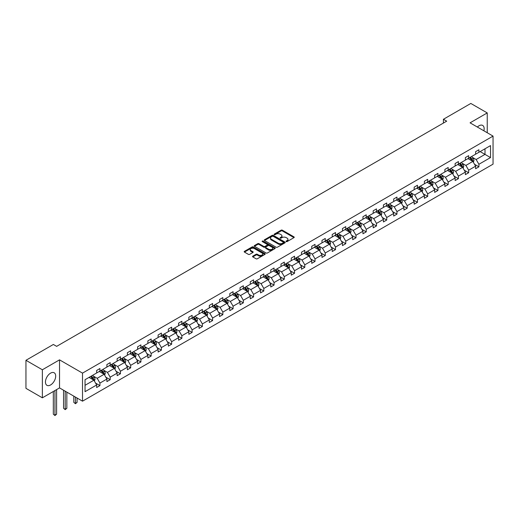 <?xml version="1.0" encoding="UTF-8"?>
<svg xmlns="http://www.w3.org/2000/svg" width="519" height="519" viewBox="0 0 519 519"><rect width="100%" height="100%" fill="white"/><g stroke="black" fill="none" stroke-linecap="round" stroke-linejoin="round"><path stroke-width="0.78" d="M286.222 241.588A0.636 0.37 0 0 0 287.124 241.588L293.975 237.631A0.908 0.525 0 0 0 294.241 237.261A0.908 0.525 0 0 0 293.975 236.885L282.375 230.189A0.908 0.525 0 0 0 281.084 230.189L274.24 234.147A0.636 0.37 0 0 0 275.141 234.666L276.024 234.153A2.919 1.687 0 0 1 280.15 234.153L281.116 234.711A2.919 1.687 0 0 1 281.973 235.898A2.919 1.687 0 0 1 281.116 237.092L280.228 237.605A0.636 0.37 0 0 0 281.129 238.124L282.018 237.611A2.919 1.687 0 0 1 286.144 237.611L287.111 238.169A2.919 1.687 0 0 1 287.961 239.363A2.919 1.687 0 0 1 287.111 240.55L286.222 241.063A0.636 0.37 0 0 0 286.222 241.588L286.222 241.063M50.57 384.968A7.24 4.184 120 0 0 55.299 378.591A7.24 4.184 120 0 0 54.19 372.785A7.24 4.184 120 0 0 50.57 373.142A7.24 4.184 120 0 0 45.841 379.525A7.24 4.184 120 0 0 46.95 385.332A7.24 4.184 120 0 0 50.57 384.968M483.877 130.807A7.24 4.184 120 0 0 482.657 125.416A7.24 4.184 120 0 0 479.031 125.773A7.24 4.184 120 0 0 477.37 127.051M252.792 256.159A0.908 0.525 0 0 0 252.526 256.535A0.908 0.525 0 0 0 252.792 256.905L256.049 258.786A0.908 0.525 0 0 0 257.333 258.786L264.943 254.394A0.908 0.525 0 0 0 265.209 254.025A0.908 0.525 0 0 0 264.943 253.648L253.343 246.953A0.908 0.525 0 0 0 252.052 246.953L244.449 251.345A0.908 0.525 0 0 0 244.183 251.715A0.908 0.525 0 0 0 244.449 252.085L248.38 254.355A0.908 0.525 0 0 0 249.665 254.355L252.922 252.474A0.908 0.525 0 0 0 253.188 252.104A0.908 0.525 0 0 0 252.922 251.734L250.975 250.606A2.439 1.408 0 0 1 250.255 249.613A2.439 1.408 0 0 1 251.76 248.309A2.439 1.408 0 0 1 254.42 248.614L262.056 253.025A2.439 1.408 0 0 1 262.77 254.025A2.439 1.408 0 0 1 261.265 255.322A2.439 1.408 0 0 1 258.611 255.017L257.333 254.284A0.908 0.525 0 0 0 256.049 254.284L252.792 256.159L252.792 256.905M59.529 359.855L42.363 369.768L25.95 360.296L25.95 388.342L42.363 397.82L59.529 387.907L82.515 401.174L82.515 373.122L59.529 359.855L59.529 387.907M487.237 132.747L487.237 112.921L470.071 122.834L493.05 136.101L82.515 373.122M487.237 112.921L470.824 103.45L443.414 119.273L443.414 123.061M25.95 360.296L53.36 344.467L56.642 346.361L446.697 121.167L443.414 119.273M276.089 247.213A0.908 0.525 0 0 0 277.38 247.213L284.983 242.821A0.908 0.525 0 0 0 285.249 242.451A0.908 0.525 0 0 0 284.983 242.081L273.383 235.379A0.908 0.525 0 0 0 272.092 235.379L264.489 239.772A0.908 0.525 0 0 0 264.223 240.141A0.908 0.525 0 0 0 264.489 240.518L276.089 247.213M262.523 241.724A0.636 0.37 0 0 1 263.165 241.815L263.165 241.056L274.96 247.861A0.908 0.525 0 0 1 275.226 248.238A0.908 0.525 0 0 1 274.96 248.607L267.356 253A0.908 0.525 0 0 1 266.065 253L254.466 246.298L257.722 244.436L257.722 243.677L254.466 245.558A0.908 0.525 0 0 0 254.2 245.928A0.908 0.525 0 0 0 254.466 246.298L254.466 245.558M257.722 244.436A0.908 0.525 0 0 1 259.013 244.436L259.013 243.677A0.908 0.525 0 0 0 257.722 243.677M259.013 243.677L263.717 246.395A0.908 0.525 0 0 0 265.008 246.395L267.162 245.15A0.908 0.525 0 0 0 267.434 244.773A0.908 0.525 0 0 0 267.162 244.404L262.264 241.575A0.636 0.37 0 0 1 263.165 241.056M42.363 369.768L42.363 397.82M85.038 379.7L96.657 372.992L96.657 370.449L99.94 368.555L99.94 371.098L106.901 367.076L106.901 364.539L110.184 362.645L110.184 365.181L117.145 361.166L117.145 358.629L120.427 356.728L120.427 359.271L127.389 355.256L127.389 352.712L130.671 350.818L130.671 353.355L137.626 349.339L137.626 346.802L140.909 344.901L140.909 347.445L147.87 343.429L147.87 340.886L151.152 338.991L151.152 341.528L158.113 337.512L158.113 334.976L161.396 333.075L161.396 335.618L168.357 331.602L168.357 329.059L171.64 327.165L171.64 329.701L178.594 325.685L178.594 323.149L181.877 321.248L181.877 323.791L188.838 319.775L188.838 317.232L192.121 315.338L192.121 317.875L199.082 313.859L199.082 311.322L202.365 309.428L202.365 311.964L209.326 307.949L209.326 305.406L212.608 303.511L212.608 306.054L219.563 302.032L219.563 299.495L222.846 297.601L222.846 300.138L229.807 296.122L229.807 293.579L233.089 291.684L233.089 294.228L240.05 290.205L240.05 287.669L243.333 285.774L243.333 288.311L250.294 284.295L250.294 281.752L253.577 279.858L253.577 282.401L260.532 278.379L260.532 275.842L263.814 273.948L263.814 276.484L270.775 272.469L270.775 269.925L274.058 268.031L274.058 270.574L281.019 266.552L281.019 264.015L284.302 262.121L284.302 264.658L291.263 260.642L291.263 258.099L294.545 256.204L294.545 258.747L301.5 254.725L301.5 252.189L304.783 250.294L304.783 252.831L311.744 248.815L311.744 246.272L315.027 244.378L315.027 246.921L321.988 242.898L321.988 240.362L325.27 238.468L325.27 241.004L332.231 236.988L332.231 234.445L335.514 232.551L335.514 235.094L342.469 231.072L342.469 228.535L345.751 226.641L345.751 229.177L352.712 225.162L352.712 222.619L355.995 220.724L355.995 223.267L362.956 219.245L362.956 216.708L366.239 214.814L366.239 217.351L373.2 213.335L373.2 210.792L376.483 208.898L376.483 211.441L383.437 207.418L383.437 204.882L386.72 202.987L386.72 205.524L393.681 201.508L393.681 198.972L396.964 197.071L396.964 199.614L403.925 195.598L403.925 193.055L407.207 191.161L407.207 193.697L414.168 189.682L414.168 187.145L417.451 185.244L417.451 187.787L424.406 183.771L424.406 181.228L427.688 179.334L427.688 181.871L434.65 177.855L434.65 175.318L437.932 173.417L437.932 175.96L444.893 171.945L444.893 169.402L448.176 167.507L448.176 170.044L455.137 166.028L455.137 163.491L458.42 161.591L458.42 164.134L465.374 160.118L465.374 157.575L468.657 155.681L468.657 158.217L475.618 154.201L475.618 151.665L478.901 149.77L478.901 152.307L490.52 145.599L490.52 157.575L478.901 164.283L478.901 166.826L475.618 168.72L475.618 166.177L468.657 170.2L468.657 172.736L465.374 174.631L465.374 172.094L458.42 176.11L458.42 178.653L455.137 180.547L455.137 178.004L448.176 182.026L448.176 184.563L444.893 186.457L444.893 183.921L437.932 187.936L437.932 190.479L434.65 192.374L434.65 189.831L427.688 193.853L427.688 196.39L424.406 198.284L424.406 195.747L417.451 199.763L417.451 202.306L414.168 204.201L414.168 201.657L407.207 205.68L407.207 208.216L403.925 210.111L403.925 207.574L396.964 211.59L396.964 214.133L393.681 216.027L393.681 213.484L386.72 217.506L386.72 220.043L383.437 221.937L383.437 219.401L376.483 223.417L376.483 225.96L373.2 227.854L373.2 225.311L366.239 229.333L366.239 231.87L362.956 233.764L362.956 231.227L355.995 235.243L355.995 237.786L352.712 239.681L352.712 237.138L345.751 241.16L345.751 243.696L342.469 245.591L342.469 243.054L335.514 247.07L335.514 249.613L332.231 251.507L332.231 248.964L325.27 252.987L325.27 255.523L321.988 257.418L321.988 254.881L315.027 258.897L315.027 261.44L311.744 263.334L311.744 260.791L304.783 264.813L304.783 267.35L301.5 269.244L301.5 266.708L294.545 270.723L294.545 273.26L291.263 275.161L291.263 272.618L284.302 276.64L284.302 279.177L281.019 281.071L281.019 278.534L274.058 282.55L274.058 285.087L270.775 286.988L270.775 284.444L263.814 288.46L263.814 291.003L260.532 292.898L260.532 290.361L253.577 294.377L253.577 296.913L250.294 298.814L250.294 296.271L243.333 300.287L243.333 302.83L240.05 304.724L240.05 302.188L233.089 306.204L233.089 308.74L229.807 310.641L229.807 308.098L222.846 312.114L222.846 314.657L219.563 316.551L219.563 314.014L212.608 318.03L212.608 320.567L209.326 322.461L209.326 319.925L202.365 323.94L202.365 326.483L199.082 328.378L199.082 325.835L192.121 329.857L192.121 332.394L188.838 334.288L188.838 331.751L181.877 335.767L181.877 338.31L178.594 340.204L178.594 337.661L171.64 341.684L171.64 344.22L168.357 346.115L168.357 343.578L161.396 347.594L161.396 350.137L158.113 352.031L158.113 349.488L151.152 353.51L151.152 356.047L147.87 357.941L147.87 355.405L140.909 359.42L140.909 361.964L137.626 363.858L137.626 361.315L130.671 365.337L130.671 367.874L127.389 369.768L127.389 367.231L120.427 371.247L120.427 373.79L117.145 375.685L117.145 373.142L110.184 377.164L110.184 379.7L106.901 381.595L106.901 379.058L99.94 383.074L99.94 385.617L96.657 387.511L96.657 384.968L85.038 391.676L85.038 379.7M82.515 401.174L493.05 164.153L493.05 136.101M99.285 371.474L104.144 374.283L97.183 378.299L93.388 376.106M97.183 378.299L99.94 383.074M104.144 374.283L106.901 379.058M96.657 372.383L97.183 372.687L99.94 371.098M109.528 365.564L114.388 368.367L107.427 372.383L103.625 370.19M107.427 372.383L110.184 377.164M114.388 368.367L117.145 373.142M106.901 366.472L107.427 366.777L110.184 365.181M119.772 359.648L124.631 362.457L117.67 366.472L113.869 364.28M117.67 366.472L120.427 371.247M124.631 362.457L127.389 367.231M117.145 360.562L117.67 360.861L120.427 359.271M130.01 353.737L134.869 356.54L127.914 360.562L124.112 358.363M127.914 360.562L130.671 365.337M134.869 356.54L137.626 361.315M127.389 354.646L127.914 354.951L130.671 353.355M140.253 347.821L145.112 350.63L138.151 354.646L134.356 352.453M138.151 354.646L140.909 359.42M145.112 350.63L147.87 355.405M137.626 348.736L138.151 349.034L140.909 347.445M150.497 341.911L155.356 344.713L148.395 348.736L144.593 346.536M148.395 348.736L151.152 353.51M155.356 344.713L158.113 349.488M147.87 342.819L148.395 343.124L151.152 341.528M160.741 335.994L165.6 338.803L158.639 342.819L154.837 340.626M158.639 342.819L161.396 347.594M165.6 338.803L168.357 343.578M158.113 336.909L158.639 337.207L161.396 335.618M170.978 330.084L175.837 332.887L168.883 336.909L165.081 334.71M168.883 336.909L171.64 341.684M175.837 332.887L178.594 337.661M168.357 330.992L168.883 331.297L171.64 329.701M181.222 324.167L186.081 326.976L179.12 330.992L175.325 328.799M179.12 330.992L181.877 335.767M186.081 326.976L188.838 331.751M178.594 325.082L179.12 325.381L181.877 323.791M191.466 318.257L196.325 321.06L189.364 325.082L185.562 322.883M189.364 325.082L192.121 329.857M196.325 321.06L199.082 325.835M188.838 319.166L189.364 319.47L192.121 317.875M201.709 312.341L206.568 315.15L199.607 319.166L195.806 316.973M199.607 319.166L202.365 323.94M206.568 315.15L209.326 319.925M199.082 313.255L199.607 313.554L202.365 311.964M211.947 306.431L216.806 309.233L209.851 313.255L206.049 311.056M209.851 313.255L212.608 318.03M216.806 309.233L219.563 314.014M209.326 307.339L209.851 307.644L212.608 306.054M222.19 300.514L227.05 303.323L220.088 307.339L216.293 305.146M220.088 307.339L222.846 312.114M227.05 303.323L229.807 308.098M219.563 301.429L220.088 301.727L222.846 300.138M232.434 294.604L237.293 297.406L230.332 301.429L226.531 299.236M230.332 301.429L233.089 306.204M237.293 297.406L240.05 302.188M229.807 295.512L230.332 295.817L233.089 294.228M242.678 288.694L247.537 291.496L240.576 295.512L236.774 293.319M240.576 295.512L243.333 300.287M247.537 291.496L250.294 296.271M240.05 289.602L240.576 289.9L243.333 288.311M252.915 282.777L257.774 285.58L250.82 289.602L247.018 287.409M250.82 289.602L253.577 294.377M257.774 285.58L260.532 290.361M250.294 283.685L250.82 283.99L253.577 282.401M263.159 276.867L268.018 279.67L261.057 283.685L257.262 281.493M261.057 283.685L263.814 288.46M268.018 279.67L270.775 284.444M260.532 277.775L261.057 278.08L263.814 276.484M273.403 270.95L278.262 273.753L271.301 277.775L267.499 275.583M271.301 277.775L274.058 282.55M278.262 273.753L281.019 278.534M270.775 271.859L271.301 272.164L274.058 270.574M283.646 265.04L288.506 267.843L281.545 271.859L277.743 269.666M281.545 271.859L284.302 276.64M288.506 267.843L291.263 272.618M281.019 265.949L281.545 266.253L284.302 264.658M293.884 259.124L298.743 261.926L291.788 265.949L287.987 263.756M291.788 265.949L294.545 270.723M298.743 261.926L301.5 266.708M291.263 260.032L291.788 260.337L294.545 258.747M304.128 253.214L308.987 256.016L302.026 260.032L298.23 257.839M302.026 260.032L304.783 264.813M308.987 256.016L311.744 260.791M301.5 254.122L302.026 254.427L304.783 252.831M314.371 247.297L319.23 250.106L312.269 254.122L308.468 251.929M312.269 254.122L315.027 258.897M319.23 250.106L321.988 254.881M311.744 248.205L312.269 248.51L315.027 246.921M324.615 241.387L329.474 244.19L322.513 248.205L318.711 246.012M322.513 248.205L325.27 252.987M329.474 244.19L332.231 248.964M321.988 242.295L322.513 242.6L325.27 241.004M334.852 235.47L339.711 238.279L332.757 242.295L328.955 240.102M332.757 242.295L335.514 247.07M339.711 238.279L342.469 243.054M332.231 236.379L332.757 236.683L335.514 235.094M345.096 229.56L349.955 232.363L342.994 236.379L339.199 234.186M342.994 236.379L345.751 241.16M349.955 232.363L352.712 237.138M342.469 230.468L342.994 230.773L345.751 229.177M355.34 223.644L360.199 226.453L353.238 230.468L349.436 228.276M353.238 230.468L355.995 235.243M360.199 226.453L362.956 231.227M352.712 224.552L353.238 224.857L355.995 223.267M365.584 217.733L370.443 220.536L363.482 224.552L359.68 222.359M363.482 224.552L366.239 229.333M370.443 220.536L373.2 225.311M362.956 218.642L363.482 218.947L366.239 217.351M375.821 211.817L380.68 214.626L373.725 218.642L369.924 216.449M373.725 218.642L376.483 223.417M380.68 214.626L383.437 219.401M373.2 212.725L373.725 213.03L376.483 211.441M386.065 205.907L390.924 208.709L383.963 212.725L380.168 210.532M383.963 212.725L386.72 217.506M390.924 208.709L393.681 213.484M383.437 206.815L383.963 207.12L386.72 205.524M396.308 199.99L401.168 202.799L394.206 206.815L390.405 204.622M394.206 206.815L396.964 211.59M401.168 202.799L403.925 207.574M393.681 200.905L394.206 201.203L396.964 199.614M406.552 194.08L411.411 196.883L404.45 200.905L400.649 198.706M404.45 200.905L407.207 205.68M411.411 196.883L414.168 201.657M403.925 194.988L404.45 195.293L407.207 193.697M416.789 188.163L421.649 190.973L414.694 194.988L410.892 192.796M414.694 194.988L417.451 199.763M421.649 190.973L424.406 195.747M414.168 189.078L414.694 189.377L417.451 187.787M427.033 182.253L431.892 185.056L424.931 189.078L421.136 186.879M424.931 189.078L427.688 193.853M431.892 185.056L434.65 189.831M424.406 183.162L424.931 183.467L427.688 181.871M437.277 176.337L442.136 179.146L435.175 183.162L431.373 180.969M435.175 183.162L437.932 187.936M442.136 179.146L444.893 183.921M434.65 177.251L435.175 177.55L437.932 175.96M447.521 170.427L452.38 173.229L445.419 177.251L441.617 175.052M445.419 177.251L448.176 182.026M452.38 173.229L455.137 178.004M444.893 171.335L445.419 171.64L448.176 170.044M457.758 164.51L462.617 167.319L455.663 171.335L451.861 169.142M455.663 171.335L458.42 176.11M462.617 167.319L465.374 172.094M455.137 165.425L455.663 165.723L458.42 164.134M468.002 158.6L472.861 161.403L465.9 165.425L462.105 163.226M465.9 165.425L468.657 170.2M472.861 161.403L475.618 166.177M465.374 159.508L465.9 159.813L468.657 158.217M480.146 151.587L485.006 154.39L476.144 159.508L472.342 157.315M476.144 159.508L478.901 164.283M490.52 157.575L485.006 154.39L485.006 148.784L490.52 145.599M475.618 153.598L476.144 153.896L478.901 152.307M85.038 385.312L93.9 380.193L89.041 377.391M93.9 380.193L96.657 384.968M474.535 164.302L478.901 166.826M464.291 170.219L468.657 172.736M454.054 176.129L458.42 178.653M443.81 182.046L448.176 184.563M433.566 187.956L437.932 190.479M423.322 193.872L427.688 196.39M413.085 199.783L417.451 202.306M402.841 205.699L407.207 208.216M392.598 211.609L396.964 214.133M382.354 217.526L386.72 220.043M372.117 223.436L376.483 225.96M361.873 229.353L366.239 231.87M351.629 235.263L355.995 237.786M341.385 241.179L345.751 243.696M331.148 247.089L335.514 249.613M320.904 253.006L325.27 255.523M310.66 258.916L315.027 261.44M300.417 264.826L304.783 267.35M290.179 270.743L294.545 273.26M279.936 276.653L284.302 279.177M269.692 282.57L274.058 285.087M259.448 288.48L263.814 291.003M249.211 294.396L253.577 296.913M238.967 300.306L243.333 302.83M228.723 306.223L233.089 308.74M218.48 312.133L222.846 314.657M208.242 318.05L212.608 320.567M197.999 323.96L202.365 326.483M187.755 329.876L192.121 332.394M177.511 335.787L181.877 338.31M167.274 341.703L171.64 344.22M157.03 347.613L161.396 350.137M146.786 353.53L151.152 356.047M136.542 359.44L140.909 361.964M126.305 365.357L130.671 367.874M116.061 371.267L120.427 373.79M105.818 377.183L110.184 379.7M95.574 383.093L99.94 385.617M286.482 241.672L287.111 241.309A2.919 1.687 0 0 0 287.961 240.122L287.961 239.363M281.973 235.898L281.973 236.658A2.919 1.687 0 0 1 281.116 237.851L280.487 238.215M293.962 237.637L282.375 230.949A0.908 0.525 0 0 0 281.084 230.949L274.493 234.757M284.97 242.827L273.383 236.139A0.908 0.525 0 0 0 272.092 236.139L264.502 240.524L264.489 239.772M283.374 242.71A0.636 0.37 0 0 0 283.374 242.191L273.189 236.314A0.636 0.37 0 0 0 272.287 236.314L271.353 236.852A2.919 1.687 0 0 0 270.496 238.039A2.919 1.687 0 0 0 271.353 239.233L278.314 243.249A2.919 1.687 0 0 0 282.44 243.249L283.374 242.71L283.374 243.469A0.636 0.37 0 0 0 283.556 243.21L283.556 242.451M270.496 238.039L270.496 238.798A2.919 1.687 0 0 0 271.353 239.992L271.353 239.233M283.374 243.469L282.44 244.008A2.919 1.687 0 0 1 278.314 244.008L271.353 239.992M259.013 244.436L263.717 247.154A0.908 0.525 0 0 0 265.008 247.154L267.162 245.909A0.908 0.525 0 0 0 267.434 245.532L267.434 244.773M263.165 241.815L274.947 248.614M268.595 249.211A2.439 1.408 0 0 0 271.255 249.516A2.439 1.408 0 0 0 272.76 248.218A2.439 1.408 0 0 0 272.047 247.219L269.355 245.669A0.908 0.525 0 0 0 268.064 245.669L265.91 246.914A0.908 0.525 0 0 0 265.644 247.284A0.908 0.525 0 0 0 265.91 247.66L268.595 249.211L268.595 249.97A2.439 1.408 0 0 0 271.255 250.275A2.439 1.408 0 0 0 272.76 248.977L272.76 248.218M265.644 247.284L265.644 248.043A0.908 0.525 0 0 0 265.91 248.419L265.91 247.66M268.595 249.97L265.91 248.419M262.77 254.025L262.77 254.777A2.439 1.408 0 0 1 261.265 256.081A2.439 1.408 0 0 1 258.611 255.776L257.333 255.043A0.908 0.525 0 0 0 256.049 255.043L252.805 256.911M250.255 249.613L250.255 250.372A2.439 1.408 0 0 0 250.975 251.365L250.975 250.606M252.909 252.487L250.975 251.365M264.93 254.401L253.343 247.712A0.908 0.525 0 0 0 252.052 247.712L244.462 252.091M473.36 162.272L473.964 160.527A2.459 1.421 -120 0 0 473.179 158.431L471.706 156.459M469.059 159.21L468.423 158.36M472.498 161.195L472.634 160.631A2.459 1.421 -120 0 0 471.933 159.151L470.454 157.179M469.838 157.536L471.466 159.703A1.252 0.727 60 0 1 471.693 160.086L472.634 160.631M469.669 157.64L471.142 159.605A2.459 1.421 60 0 1 471.758 160.767M463.117 168.182L463.72 166.437A2.459 1.421 -120 0 0 462.935 164.341L461.462 162.376M458.822 165.126L458.18 164.27M462.254 167.105L462.397 166.541A2.459 1.421 -120 0 0 461.689 165.061L460.217 163.096M459.6 163.453L461.222 165.619A1.252 0.727 60 0 1 461.449 165.996L462.397 166.541M459.425 163.55L460.904 165.516A2.459 1.421 60 0 1 461.514 166.677M452.873 174.092L453.483 172.353A2.459 1.421 -120 0 0 452.691 170.258L451.219 168.286M448.578 171.036L447.936 170.187M452.017 173.022L452.153 172.457A2.459 1.421 -120 0 0 451.446 170.978L449.973 169.006M449.357 169.363L450.979 171.529A1.252 0.727 60 0 1 451.206 171.912L452.153 172.457M449.188 169.466L450.661 171.432A2.459 1.421 60 0 1 451.271 172.593M442.636 180.009L443.239 178.264A2.459 1.421 -120 0 0 442.454 176.168L440.981 174.202M438.334 176.953L437.699 176.097M441.773 178.932L441.909 178.367A2.459 1.421 -120 0 0 441.202 176.888L439.729 174.922M439.113 175.279L440.735 177.446A1.252 0.727 60 0 1 440.962 177.822L441.909 178.367M438.944 175.377L440.417 177.342A2.459 1.421 60 0 1 441.033 178.504M432.392 185.919L432.995 184.18A2.459 1.421 -120 0 0 432.21 182.085L430.738 180.112M428.091 182.863L427.455 182.013M431.529 184.848L431.665 184.284A2.459 1.421 -120 0 0 430.965 182.805L429.492 180.833M428.869 181.189L430.498 183.356A1.252 0.727 60 0 1 430.725 183.739L431.665 184.284M428.7 181.293L430.173 183.259A2.459 1.421 60 0 1 430.789 184.42M422.148 191.835L422.751 190.09A2.459 1.421 -120 0 0 421.966 187.995L420.494 186.029M417.853 188.78L417.211 187.923M421.285 190.758L421.428 190.194A2.459 1.421 -120 0 0 420.721 188.715L419.248 186.749M418.632 187.106L420.254 189.273A1.252 0.727 60 0 1 420.481 189.649L421.428 190.194M418.457 187.203L419.936 189.169A2.459 1.421 60 0 1 420.546 190.33M411.904 197.745L412.514 196.007A2.459 1.421 -120 0 0 411.729 193.911L410.25 191.939M407.61 194.69L406.967 193.834M411.048 196.675L411.184 196.111A2.459 1.421 -120 0 0 410.477 194.631L409.004 192.659M408.388 193.016L410.01 195.183A1.252 0.727 60 0 1 410.237 195.566L411.184 196.111M408.219 193.113L409.692 195.086A2.459 1.421 60 0 1 410.302 196.247M401.667 203.662L402.27 201.917A2.459 1.421 -120 0 0 401.485 199.821L400.013 197.856M397.366 200.6L396.73 199.75M400.804 202.585L400.94 202.021A2.459 1.421 -120 0 0 400.233 200.542L398.761 198.576M398.144 198.933L399.766 201.093A1.252 0.727 60 0 1 399.993 201.476L400.94 202.021M397.976 199.03L399.448 200.996A2.459 1.421 60 0 1 400.065 202.157M391.423 209.572L392.027 207.834A2.459 1.421 -120 0 0 391.242 205.738L389.769 203.766M387.122 206.517L386.486 205.66M390.56 208.502L390.697 207.937A2.459 1.421 -120 0 0 389.996 206.458L388.523 204.486M387.901 204.843L389.529 207.01A1.252 0.727 60 0 1 389.756 207.392L390.697 207.937M387.732 204.94L389.205 206.912A2.459 1.421 60 0 1 389.821 208.074M381.18 215.489L381.783 213.744A2.459 1.421 -120 0 0 380.998 211.648L379.525 209.682M376.885 212.427L376.243 211.577M380.317 214.412L380.459 213.847A2.459 1.421 -120 0 0 379.752 212.368L378.28 210.403M377.663 210.759L379.285 212.92A1.252 0.727 60 0 1 379.512 213.303L380.459 213.847M377.488 210.857L378.967 212.822A2.459 1.421 60 0 1 379.577 213.984M370.936 221.399L371.546 219.66A2.459 1.421 -120 0 0 370.761 217.565L369.281 215.593M366.641 218.343L365.999 217.487M370.079 220.328L370.216 219.764A2.459 1.421 -120 0 0 369.509 218.285L368.036 216.313M367.42 216.67L369.041 218.836A1.252 0.727 60 0 1 369.269 219.219L370.216 219.764M367.251 216.767L368.724 218.739A2.459 1.421 60 0 1 369.333 219.9M360.699 227.316L361.302 225.57A2.459 1.421 -120 0 0 360.517 223.475L359.044 221.509M356.397 224.253L355.762 223.404M359.836 226.239L359.972 225.674A2.459 1.421 -120 0 0 359.265 224.195L357.792 222.229M357.176 222.586L358.798 224.746A1.252 0.727 60 0 1 359.025 225.129L359.972 225.674M357.007 222.683L358.48 224.649A2.459 1.421 60 0 1 359.096 225.81M350.455 233.226L351.058 231.48A2.459 1.421 -120 0 0 350.273 229.392L348.8 227.419M346.154 230.17L345.518 229.314M349.592 232.155L349.728 231.591A2.459 1.421 -120 0 0 349.028 230.112L347.555 228.139M346.939 228.496L348.56 230.663A1.252 0.727 60 0 1 348.787 231.046L349.728 231.591M346.763 228.594L348.236 230.566A2.459 1.421 60 0 1 348.852 231.727M340.211 239.142L340.814 237.397A2.459 1.421 -120 0 0 340.029 235.302L338.557 233.336M335.916 236.08L335.274 235.23M339.348 238.065L339.491 237.501A2.459 1.421 -120 0 0 338.784 236.022L337.311 234.056M336.695 234.413L338.317 236.573A1.252 0.727 60 0 1 338.544 236.956L339.491 237.501M336.52 234.51L337.999 236.476A2.459 1.421 60 0 1 338.609 237.637M329.967 245.052L330.577 243.307A2.459 1.421 -120 0 0 329.792 241.218L328.313 239.246M325.673 241.997L325.03 241.14M329.111 243.982L329.247 243.417A2.459 1.421 -120 0 0 328.54 241.938L327.067 239.966M326.451 240.323L328.073 242.49A1.252 0.727 60 0 1 328.3 242.873L329.247 243.417M326.282 240.42L327.755 242.392A2.459 1.421 60 0 1 328.365 243.554M319.73 250.969L320.333 249.224A2.459 1.421 -120 0 0 319.548 247.128L318.076 245.163M315.429 247.907L314.793 247.057M318.867 249.892L319.003 249.328A2.459 1.421 -120 0 0 318.296 247.848L316.824 245.883M316.207 246.24L317.829 248.4A1.252 0.727 60 0 1 318.056 248.783L319.003 249.328M316.039 246.337L317.511 248.303A2.459 1.421 60 0 1 318.128 249.464M309.486 256.879L310.09 255.134A2.459 1.421 -120 0 0 309.305 253.038L307.832 251.073M305.185 253.823L304.549 252.967M308.623 255.809L308.76 255.244A2.459 1.421 -120 0 0 308.059 253.759L306.586 251.793M305.97 252.15L307.592 254.316A1.252 0.727 60 0 1 307.819 254.699L308.76 255.244M305.795 252.247L307.267 254.219A2.459 1.421 60 0 1 307.884 255.38M299.242 262.796L299.846 261.051A2.459 1.421 -120 0 0 299.061 258.955L297.588 256.989M294.948 259.734L294.305 258.884M298.38 261.719L298.522 261.154A2.459 1.421 -120 0 0 297.815 259.675L296.343 257.709M295.726 258.066L297.348 260.227A1.252 0.727 60 0 1 297.575 260.609L298.522 261.154M295.551 258.164L297.03 260.129A2.459 1.421 60 0 1 297.64 261.291M289.005 268.706L289.608 266.961A2.459 1.421 -120 0 0 288.824 264.865L287.344 262.899M284.704 265.65L284.062 264.794M288.142 267.635L288.279 267.071A2.459 1.421 -120 0 0 287.571 265.585L286.099 263.62M285.482 263.976L287.104 266.143A1.252 0.727 60 0 1 287.331 266.519L288.279 267.071M285.314 264.074L286.786 266.046A2.459 1.421 60 0 1 287.396 267.207M278.761 274.622L279.365 272.877A2.459 1.421 -120 0 0 278.58 270.782L277.107 268.816M274.46 271.56L273.824 270.71M277.899 273.545L278.035 272.981A2.459 1.421 -120 0 0 277.334 271.502L275.855 269.536M275.239 269.886L276.861 272.053A1.252 0.727 60 0 1 277.088 272.436L278.035 272.981M275.07 269.99L276.543 271.956A2.459 1.421 60 0 1 277.159 273.117M268.518 280.532L269.121 278.787A2.459 1.421 -120 0 0 268.336 276.692L266.863 274.726M264.216 277.477L263.581 276.621M267.655 279.462L267.791 278.898A2.459 1.421 -120 0 0 267.09 277.412L265.618 275.446M265.001 275.803L266.623 277.97A1.252 0.727 60 0 1 266.85 278.346L267.791 278.898M264.826 275.9L266.299 277.873A2.459 1.421 60 0 1 266.915 279.034M258.274 286.449L258.877 284.704A2.459 1.421 -120 0 0 258.092 282.608L256.62 280.643M253.979 283.387L253.337 282.537M257.411 285.372L257.554 284.808A2.459 1.421 -120 0 0 256.847 283.329L255.374 281.363M254.758 281.713L256.38 283.88A1.252 0.727 60 0 1 256.607 284.263L257.554 284.808M254.582 281.817L256.062 283.783A2.459 1.421 60 0 1 256.671 284.944M248.037 292.359L248.64 290.614A2.459 1.421 -120 0 0 247.855 288.519L246.376 286.553M243.735 289.304L243.093 288.447M247.174 291.289L247.31 290.718A2.459 1.421 -120 0 0 246.603 289.239L245.13 287.273M244.514 287.63L246.136 289.797A1.252 0.727 60 0 1 246.363 290.173L247.31 290.718M244.345 287.727L245.818 289.693A2.459 1.421 60 0 1 246.428 290.861M237.793 298.276L238.396 296.531A2.459 1.421 -120 0 0 237.611 294.435L236.139 292.469M233.492 295.214L232.856 294.364M236.93 297.199L237.066 296.634A2.459 1.421 -120 0 0 236.366 295.155L234.886 293.19M234.27 293.54L235.892 295.707A1.252 0.727 60 0 1 236.119 296.089L237.066 296.634M234.101 293.644L235.574 295.609A2.459 1.421 60 0 1 236.19 296.771M227.549 304.186L228.152 302.441A2.459 1.421 -120 0 0 227.367 300.345L225.895 298.38M223.248 301.13L222.612 300.274M226.686 303.115L226.822 302.545A2.459 1.421 -120 0 0 226.122 301.065L224.649 299.1M224.033 299.457L225.655 301.623A1.252 0.727 60 0 1 225.882 302L226.822 302.545M223.858 299.554L225.33 301.52A2.459 1.421 60 0 1 225.947 302.687M217.305 310.103L217.909 308.357A2.459 1.421 -120 0 0 217.124 306.262L215.651 304.29M213.011 307.04L212.368 306.191M216.442 309.026L216.585 308.461A2.459 1.421 -120 0 0 215.878 306.982L214.405 305.016M213.789 305.367L215.411 307.533A1.252 0.727 60 0 1 215.638 307.916L216.585 308.461M213.614 305.47L215.093 307.436A2.459 1.421 60 0 1 215.703 308.597M207.068 316.013L207.671 314.267A2.459 1.421 -120 0 0 206.886 312.172L205.407 310.206M202.767 312.957L202.125 312.101M206.205 314.936L206.341 314.371A2.459 1.421 -120 0 0 205.634 312.892L204.162 310.926M203.545 311.283L205.167 313.45A1.252 0.727 60 0 1 205.394 313.826L206.341 314.371M203.377 311.381L204.849 313.346A2.459 1.421 60 0 1 205.459 314.514M196.824 321.929L197.428 320.184A2.459 1.421 -120 0 0 196.643 318.089L195.17 316.116M192.523 318.867L191.887 318.017M195.961 320.852L196.098 320.288A2.459 1.421 -120 0 0 195.397 318.809L193.918 316.837M193.302 317.193L194.923 319.36A1.252 0.727 60 0 1 195.15 319.743L196.098 320.288M193.133 317.297L194.606 319.263A2.459 1.421 60 0 1 195.222 320.424M186.581 327.839L187.184 326.094A2.459 1.421 -120 0 0 186.399 323.999L184.926 322.033M182.279 324.784L181.644 323.927M185.718 326.762L185.854 326.198A2.459 1.421 -120 0 0 185.153 324.719L183.681 322.753M183.064 323.11L184.686 325.277A1.252 0.727 60 0 1 184.913 325.653L185.854 326.198M182.889 323.207L184.362 325.173A2.459 1.421 60 0 1 184.978 326.334M176.337 333.749L176.94 332.011A2.459 1.421 -120 0 0 176.155 329.915L174.682 327.943M172.042 330.694L171.4 329.844M175.474 332.679L175.617 332.115A2.459 1.421 -120 0 0 174.909 330.635L173.437 328.663M172.821 329.02L174.442 331.187A1.252 0.727 60 0 1 174.669 331.57L175.617 332.115M172.645 329.124L174.125 331.09A2.459 1.421 60 0 1 174.734 332.251M166.099 339.666L166.703 337.921A2.459 1.421 -120 0 0 165.918 335.825L164.439 333.86M161.798 336.61L161.156 335.754M165.237 338.589L165.373 338.025A2.459 1.421 -120 0 0 164.666 336.546L163.193 334.58M162.577 334.937L164.199 337.103A1.252 0.727 60 0 1 164.426 337.48L165.373 338.025M162.408 335.034L163.881 337A2.459 1.421 60 0 1 164.491 338.161M155.856 345.576L156.459 343.838A2.459 1.421 -120 0 0 155.674 341.742L154.201 339.77M151.554 342.521L150.919 341.671M154.993 344.506L155.129 343.941A2.459 1.421 -120 0 0 154.428 342.462L152.949 340.49M152.333 340.847L153.955 343.014A1.252 0.727 60 0 1 154.182 343.396L155.129 343.941M152.164 340.951L153.637 342.916A2.459 1.421 60 0 1 154.253 344.078M145.612 351.493L146.215 349.748A2.459 1.421 -120 0 0 145.43 347.652L143.958 345.686M141.311 348.437L140.675 347.581M144.749 350.416L144.885 349.851A2.459 1.421 -120 0 0 144.185 348.372L142.712 346.407M142.096 346.763L143.718 348.93A1.252 0.727 60 0 1 143.945 349.306L144.885 349.851M141.921 346.861L143.393 348.826A2.459 1.421 60 0 1 144.01 349.988M135.368 357.403L135.972 355.664A2.459 1.421 -120 0 0 135.187 353.569L133.714 351.597M131.073 354.347L130.431 353.491M134.505 356.332L134.648 355.768A2.459 1.421 -120 0 0 133.941 354.289L132.468 352.317M131.852 352.673L133.474 354.84A1.252 0.727 60 0 1 133.701 355.223L134.648 355.768M131.677 352.771L133.156 354.743A2.459 1.421 60 0 1 133.766 355.904M125.131 363.319L125.734 361.574A2.459 1.421 -120 0 0 124.949 359.479L123.47 357.513M120.83 360.257L120.187 359.408M124.268 362.243L124.404 361.678A2.459 1.421 -120 0 0 123.697 360.199L122.225 358.233M121.608 358.59L123.23 360.757A1.252 0.727 60 0 1 123.457 361.133L124.404 361.678M121.44 358.687L122.912 360.653A2.459 1.421 60 0 1 123.522 361.814M114.887 369.23L115.49 367.491A2.459 1.421 -120 0 0 114.705 365.395L113.233 363.423M110.586 366.174L109.95 365.318M114.024 368.159L114.161 367.595A2.459 1.421 -120 0 0 113.46 366.116L111.981 364.143M111.364 364.5L112.986 366.667A1.252 0.727 60 0 1 113.213 367.05L114.161 367.595M111.196 364.598L112.668 366.57A2.459 1.421 60 0 1 113.285 367.731M75.443 397.093L75.443 403.308L77.084 402.361L77.084 398.041M77.084 402.361L75.443 403.724L73.802 402.361L73.802 396.146M73.802 402.361L75.443 403.724M104.643 375.146L105.247 373.401A2.459 1.421 -120 0 0 104.462 371.306L102.989 369.34M100.342 372.084L99.706 371.234M103.781 374.069L103.917 373.505A2.459 1.421 -120 0 0 103.216 372.026L101.743 370.06M101.127 370.417L102.749 372.577A1.252 0.727 60 0 1 102.976 372.96L103.917 373.505M100.952 370.514L102.425 372.48A2.459 1.421 60 0 1 103.041 373.641M65.199 391.177L65.199 409.225L66.841 408.278L66.841 392.124M66.841 408.278L65.199 409.64L63.558 408.278L63.558 390.23M63.558 408.278L65.199 409.64M94.4 381.056L95.003 379.318A2.459 1.421 -120 0 0 94.218 377.222L92.745 375.25M90.105 378.001L89.463 377.144M93.537 379.986L93.68 379.421A2.459 1.421 -120 0 0 92.972 377.942L91.5 375.97M90.883 376.327L92.505 378.494A1.252 0.727 60 0 1 92.732 378.876L93.68 379.421M90.708 376.424L92.187 378.396A2.459 1.421 60 0 1 92.797 379.558M54.956 390.548L54.956 415.135L56.597 414.188L56.597 389.6M56.597 414.188L54.956 415.55L53.314 414.188L53.314 391.495M53.314 414.188L54.956 415.55M287.111 241.309L287.111 240.55M280.228 238.124L280.228 237.605M281.116 237.851L281.116 237.092M274.24 234.666L274.24 234.147M281.084 230.949L281.084 230.189M282.375 230.949L282.375 230.189M293.975 237.631L293.975 236.885M272.092 236.139L272.092 235.379M273.383 236.139L273.383 235.379M284.983 242.821L284.983 242.081M278.314 244.008L278.314 243.249M282.44 244.008L282.44 243.249M263.717 247.154L263.717 246.395M265.008 247.154L265.008 246.395M267.162 245.909L267.162 245.15M274.96 248.607L274.96 247.861M256.049 255.043L256.049 254.284M257.333 255.043L257.333 254.284M258.611 255.776L258.611 255.017M252.922 252.474L252.922 251.734M244.449 252.085L244.449 251.345M252.052 247.712L252.052 246.953M253.343 247.712L253.343 246.953M264.943 254.394L264.943 253.648M472.686 161.305L473.951 160.572M471.933 159.151L473.179 158.431M470.441 160.008L471.142 159.605M462.442 167.215L463.707 166.489M461.689 165.061L462.935 164.341M460.204 165.924L460.904 165.516M452.198 173.125L453.463 172.399M451.446 170.978L452.691 170.258M449.96 171.834L450.661 171.432M441.954 179.042L443.22 178.309M441.202 176.888L442.454 176.168M439.716 177.751L440.417 177.342M431.717 184.952L432.982 184.226M430.965 182.805L432.21 182.085M429.473 183.661L430.173 183.259M421.473 190.869L422.738 190.136M420.721 188.715L421.966 187.995M419.235 189.578L419.936 189.169M411.23 196.779L412.495 196.052M410.477 194.631L411.729 193.911M408.991 195.488L409.692 195.086M400.986 202.695L402.251 201.962M400.233 200.542L401.485 199.821M398.748 201.404L399.448 200.996M390.749 208.606L392.014 207.879M389.996 206.458L391.242 205.738M388.504 207.315L389.205 206.912M380.505 214.522L381.77 213.789M379.752 212.368L380.998 211.648M378.267 213.225L378.967 212.822M370.261 220.432L371.526 219.706M369.509 218.285L370.761 217.565M368.023 219.141L368.724 218.739M360.024 226.349L361.282 225.616M359.265 224.195L360.517 223.475M357.779 225.051L358.48 224.649M349.78 232.259L351.045 231.532M349.028 230.112L350.273 229.392M347.535 230.968L348.236 230.566M339.536 238.176L340.801 237.443M338.784 236.022L340.029 235.302M337.298 236.878L337.999 236.476M329.293 244.086L330.558 243.359M328.54 241.938L329.792 241.218M327.054 242.795L327.755 242.392M319.055 250.002L320.314 249.269M318.296 247.848L319.548 247.128M316.811 248.705L317.511 248.303M308.811 255.912L310.077 255.186M308.059 253.759L309.305 253.038M306.567 254.621L307.267 254.219M298.568 261.829L299.833 261.096M297.815 259.675L299.061 258.955M296.33 260.532L297.03 260.129M288.324 267.739L289.589 267.013M287.571 265.585L288.824 264.865M286.086 266.448L286.786 266.046M278.087 273.656L279.345 272.923M277.334 271.502L278.58 270.782M275.842 272.358L276.543 271.956M267.843 279.566L269.108 278.839M267.09 277.412L268.336 276.692M265.598 278.275L266.299 277.873M257.599 285.482L258.864 284.749M256.847 283.329L258.092 282.608M255.361 284.185L256.062 283.783M247.355 291.393L248.62 290.666M246.603 289.239L247.855 288.519M245.117 290.102L245.818 289.693M237.118 297.309L238.377 296.576M236.366 295.155L237.611 294.435M234.873 296.012L235.574 295.609M226.874 303.219L228.139 302.493M226.122 301.065L227.367 300.345M224.63 301.928L225.33 301.52M216.631 309.136L217.896 308.403M215.878 306.982L217.124 306.262M214.392 307.838L215.093 307.436M206.387 315.046L207.652 314.319M205.634 312.892L206.886 312.172M204.149 313.755L204.849 313.346M196.15 320.963L197.408 320.229M195.397 318.809L196.643 318.089M193.905 319.665L194.606 319.263M185.906 326.873L187.171 326.146M185.153 324.719L186.399 323.999M183.661 325.582L184.362 325.173M175.662 332.783L176.927 332.056M174.909 330.635L176.155 329.915M173.424 331.492L174.125 331.09M165.418 338.699L166.683 337.966M164.666 336.546L165.918 335.825M163.18 337.408L163.881 337M155.181 344.61L156.44 343.883M154.428 342.462L155.674 341.742M152.936 343.319L153.637 342.916M144.937 350.526L146.202 349.793M144.185 348.372L145.43 347.652M142.693 349.235L143.393 348.826M134.693 356.436L135.959 355.71M133.941 354.289L135.187 353.569M132.455 355.145L133.156 354.743M124.45 362.353L125.715 361.62M123.697 360.199L124.949 359.479M122.212 361.062L122.912 360.653M114.212 368.263L115.471 367.536M113.46 366.116L114.705 365.395M111.968 366.972L112.668 366.57M103.969 374.18L105.234 373.446M103.216 372.026L104.462 371.306M101.724 372.882L102.425 372.48M93.725 380.09L94.99 379.363M92.972 377.942L94.218 377.222M91.487 378.799L92.187 378.396"/></g></svg>
